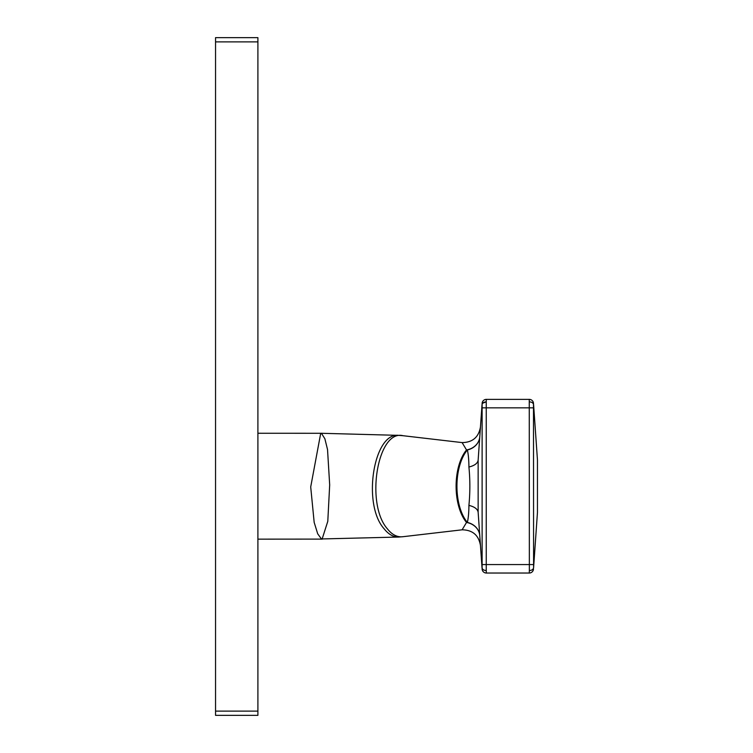 <?xml version="1.0" encoding="UTF-8"?>
<svg xmlns="http://www.w3.org/2000/svg" width="753" height="753" viewBox="0 0 753 753"><rect width="100%" height="100%" fill="white"/><g stroke="black" fill="none" stroke-linecap="round" stroke-linejoin="round"><path stroke-width="1.13" d="M215.546 715.35L215.546 711.114L257.903 711.114L257.903 715.35L215.546 715.35M215.546 41.886L215.546 37.65L257.903 37.65L257.903 41.886L215.546 41.886L215.546 711.114M257.903 41.886L257.903 711.114M321.437 538.96L398.535 537.049C393.405 537.068 388.708 534.442 384.435 529.171L384.265 528.945C361.958 504.698 373.62 432.269 398.544 435.356L321.437 433.286L324.863 438.745L327.527 449.513L329.682 484.904L327.79 521.34L322.284 538.517L321.437 538.96L317.71 533.821L314.17 522.394L310.707 486.937L320.656 433.606L321.437 433.596M321.437 433.286L257.903 433.257M257.903 539.148L321.437 539.101M533.491 569.089A4.236 4.236 0 0 1 529.265 573.033L486.344 573.033A4.236 4.236 0 0 1 482.118 569.089L482.118 403.316A4.236 4.236 0 0 1 486.344 399.372L529.265 399.372A4.236 4.236 0 0 1 533.491 403.316L533.595 567.706C533.246 569.447 531.834 570.398 529.359 570.548L529.265 399.372M486.344 399.372L486.25 401.857C483.774 402.017 482.362 402.968 482.014 404.7L478.146 460.092L478.146 512.313L482.014 567.706C482.362 569.437 483.774 570.388 486.25 570.548L486.344 573.033M533.595 567.706L537.454 512.464L537.454 459.942L533.595 404.7C533.246 402.968 531.834 402.017 529.359 401.857M398.544 435.356L403.09 435.714C377.422 429.135 365.252 503.926 387.39 528.832L387.56 529.058C392.228 534.884 397.405 537.426 403.081 536.691L462.107 529.811L466.531 522.45A42.384 21.639 -90 0 1 460.45 511.692A42.384 21.639 -90 0 1 466.531 449.955L462.107 442.595C472.573 442.444 478.701 437.22 480.47 426.895M468.921 505.385C470.164 492.594 470.164 479.812 468.921 467.02C468.874 459.867 468.347 454.181 467.359 449.974A42.356 21.621 90 0 0 461.288 511.673A42.356 21.621 90 0 0 467.359 522.431C468.347 518.224 468.874 512.539 468.921 505.385C474.625 506.797 477.694 509.113 478.146 512.313M466.531 522.45A16.942 14.74 176 0 1 479.783 535.741A16.942 14.947 176 0 0 467.359 522.431A16.942 12.462 -40.1 0 0 466.531 522.45M466.531 449.955A16.942 12.462 -139.9 0 0 467.359 449.974A16.942 14.947 4 0 0 479.783 436.665A16.942 14.74 4 0 1 466.531 449.955M468.921 467.02C474.625 465.608 477.694 463.293 478.146 460.092M482.758 403.156L486.25 401.857L486.25 570.548M529.265 573.033L529.359 570.548M533.491 407.844L482.118 407.844M482.118 564.562L533.491 564.562M403.09 435.714L462.107 442.595M320.929 433.257L322.34 433.286M320.882 539.148L322.331 539.12M398.535 537.049L403.081 536.691M462.107 529.811C472.573 529.961 478.701 535.185 480.47 545.511"/></g></svg>
